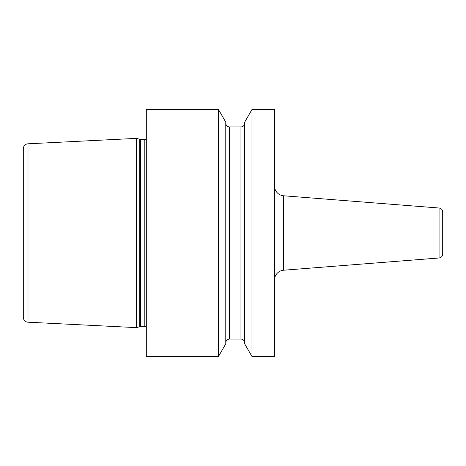 <?xml version="1.0" encoding="UTF-8"?>
<svg xmlns="http://www.w3.org/2000/svg" width="466" height="466" viewBox="0 0 466 466"><rect width="100%" height="100%" fill="white"/><g stroke="black" fill="none" stroke-linecap="round" stroke-linejoin="round"><path stroke-width="0.7" d="M136.422 138.379L27.995 143.808A4.94 4.94 0 0 0 23.3 148.741L23.3 317.259A4.94 4.94 0 0 0 27.995 322.192L136.422 327.621L136.422 138.379L139.736 139.264A2.965 2.965 0 0 0 140.499 139.363L144.81 139.363A2.965 2.965 0 0 0 146.307 138.961M146.307 327.039A2.965 2.965 0 0 0 144.81 326.637L140.499 326.637A2.965 2.965 0 0 0 139.736 326.736L136.422 327.621M146.307 109.504L146.307 356.496L218.467 356.496L225.777 343.838L225.777 122.162L218.467 109.504L146.307 109.504M274.497 356.496L251.978 356.496L251.978 109.504L274.497 109.504L274.497 356.496M218.467 109.504L218.467 356.496M251.978 109.504L244.673 122.162L244.673 343.838L251.978 356.496M225.777 123.21A3.705 3.705 0 0 0 229.482 126.915L240.963 126.915A3.705 3.705 0 0 0 244.673 123.21M225.777 342.79A3.705 3.705 0 0 1 229.482 339.085L240.963 339.085A3.705 3.705 0 0 1 244.673 342.79M274.497 280.072A9.879 9.879 0 0 1 283.602 270.222L439.059 257.983A3.949 3.949 180 0 0 442.7 254.046L442.7 211.954A3.949 3.949 0 0 0 439.059 208.017L283.602 195.778L283.602 270.222M274.497 185.928A9.879 9.879 0 0 0 283.602 195.778M27.995 143.808L27.995 322.192M139.736 326.736L139.736 139.264M140.499 326.637L140.499 139.363M144.81 326.637L144.81 139.363M240.963 126.915L240.963 339.085M229.482 126.915L229.482 339.085M439.059 257.983L439.059 208.017"/></g></svg>
